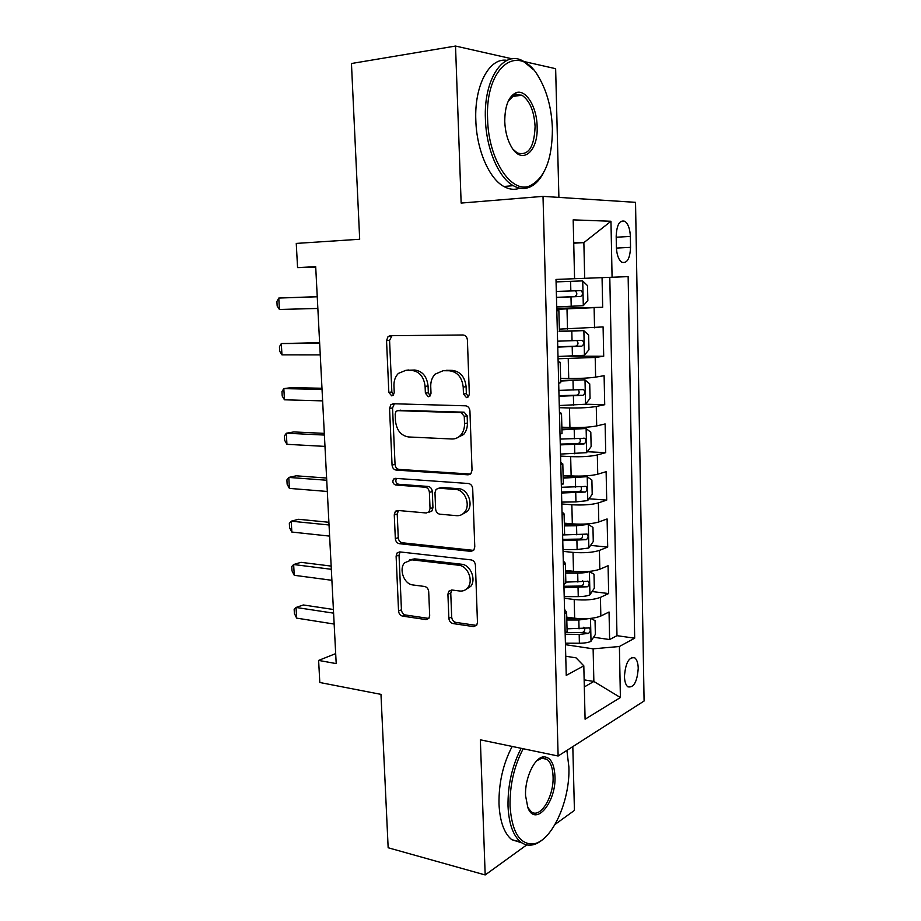 <?xml version="1.0" encoding="UTF-8"?>
<svg xmlns="http://www.w3.org/2000/svg" width="921" height="921" viewBox="0 0 921 921"><rect width="100%" height="100%" fill="white"/><g stroke="black" fill="none" stroke-linecap="round" stroke-linejoin="round"><path stroke-width="1.38" d="M466.521 397.642L468.455 396.79L469.33 394.176L467.408 340.056C467.039 336.959 465.566 335.256 462.998 334.979L390.193 335.705L388.04 336.579L386.544 340.643L388.835 392.392L391.69 395.846L393.313 395.167L394.246 392.507L393.946 385.83C393.82 380.718 395.293 376.585 398.367 373.419L405.77 370.357L411.687 370.403C419.446 371.439 423.913 376.77 425.099 386.394L425.375 393.198L428.323 396.732L430.095 395.972L431.005 393.325L430.74 386.498C430.625 381.501 432.064 377.391 435.057 374.179L443.139 370.714L449.31 370.772C457.392 371.819 462.02 377.265 463.205 387.096L463.459 394.038L466.521 397.642M638.23 668.324C638.069 663.166 636.952 659.689 634.868 657.905C629.008 656.581 625.532 662.763 624.45 676.44C624.634 681.575 625.75 685.028 627.8 686.801C633.717 688.079 637.194 681.92 638.23 668.324M448.849 618.244C449.206 621.157 450.599 622.93 453.04 623.575L473.521 626.602L476.71 625.221L477.458 622.4L475.42 565.229C475.063 562.236 473.636 560.463 471.115 559.887L399.702 551.898L397.055 552.991L396.111 556.146L398.54 610.934C398.885 613.766 400.221 615.493 402.523 616.114L425.974 619.58L428.875 618.359L429.681 615.458L428.702 591.696C428.346 588.795 426.976 587.057 424.604 586.47L412.861 584.95C404.181 584.271 398.597 569.385 404.538 562.823L411.791 559.818L458.762 565.241C467.603 565.782 473.67 580.368 467.972 587.414C465.853 590.165 463.102 591.363 459.729 591.017L451.75 589.981L448.757 591.259L447.917 594.229L448.849 618.244L451.681 617.082C452.038 619.983 453.431 621.756 455.86 622.4L476.548 625.428M512.18 58.852L455.527 46.05L351.454 63.514L359.685 239.253L296.263 243.42L297.564 267.608L315.696 266.687L336.2 663.604L318.62 660.415L319.806 682.496L380.972 694.376L388.155 847.757L485.183 874.95L526.743 844.891M455.527 46.05L461.145 203.069L543.01 196.369L558.126 756.014L480.348 739.816L485.183 874.95M468.041 474.822L470.976 473.509L472.036 470.124L469.929 410.973C469.56 407.911 468.11 406.184 465.554 405.816L393.186 403.743L390.849 404.71L389.548 408.464L392.058 465.07C392.415 467.972 393.774 469.641 396.111 470.078L468.041 474.822L470.101 474.292M472.703 488.752L474.776 546.901L473.878 549.987L470.804 551.357L399.346 543.689C397.02 543.16 395.685 541.456 395.328 538.589L394.269 514.839L395.305 511.535L397.884 510.464L426.273 512.985L429.025 511.8L430.038 508.519L429.382 492.344C429.025 489.385 427.632 487.681 425.214 487.209L395.616 484.999C392.887 483.87 392.208 481.89 393.566 479.07L395.328 478.344L468.363 483.502C470.896 483.974 472.335 485.735 472.703 488.752M555.11 824.387L574.428 810.411L572.816 746.62M558.897 197.393L555.639 68.684L523.934 61.511M593.561 637.24L609.621 639.554L609.046 612.005L600.837 616.034L600.434 597.372C593.803 599.836 585.065 600.55 574.197 599.513L564.251 598.259M592.099 591.547L608.666 593.55L608.079 565.724L599.813 569.247L599.41 550.401C592.744 552.542 583.949 553.21 573.023 552.381L563.03 551.368M590.568 545.393L607.699 547.074L607.1 518.949L598.788 521.977L598.374 502.924C591.662 504.754 582.82 505.364 571.849 504.754L561.81 503.971M588.968 498.791L606.709 500.103L606.122 471.69L597.741 474.2L597.326 454.951C590.568 456.459 581.681 457.012 570.663 456.62L560.567 456.079M587.276 451.727L605.719 452.66L605.12 423.948L596.693 425.928L596.267 406.472C589.463 407.635 580.529 408.141 569.454 407.968L559.323 407.681M585.48 404.204L604.717 404.699L604.107 375.687L595.622 377.126L595.196 357.463L558.057 358.764M568.073 356.185L603.704 356.243L603.094 326.92L559.358 329.142M600.837 616.034C594.229 618.613 585.503 619.349 574.658 618.233L566.737 617.162M599.813 569.247C593.17 571.515 584.398 572.206 573.495 571.296L565.54 570.41M598.788 521.977C592.088 523.934 583.269 524.556 572.321 523.865L564.331 523.163M597.741 474.2C591.006 475.835 582.141 476.41 571.135 475.938L563.099 475.432M596.693 425.928C589.912 427.229 580.99 427.747 569.938 427.494L561.868 427.183M595.622 377.126C588.807 378.094 579.839 378.566 568.729 378.531L560.613 378.416M616.184 236.167L616.391 247.312C616.748 254.691 618.509 259.641 621.698 262.163C627.017 263.797 629.964 258.859 630.54 247.335L630.344 236.409C630.01 228.949 628.214 223.93 624.956 221.339C619.683 219.693 616.771 224.632 616.184 236.167M543.01 196.369L635.536 202.344L644.09 701.019L558.126 756.014M609.621 639.554L616.978 635.674L634.684 638.184L628.145 276.622L556.008 279.431L566.242 675.392L583.81 665.837L576.039 657.847L565.747 656.236M634.684 638.184L619.396 646.496L620.397 697.531L585.088 719.22L583.81 665.837M574.577 278.706L573.173 219.866L610.968 221.259L612.074 277.256M556.756 308.339L602.679 307.269L556.779 309.318M559.404 331.169L583.753 330.627L559.093 331.445M556.802 310.412L558.874 310.619L556.814 310.861M603.704 356.243L595.196 357.463M604.717 404.699L596.267 406.472M605.719 452.66L597.326 454.951M606.709 500.103L598.374 502.924M607.699 547.074L599.41 550.401M608.666 593.55L600.434 597.372M616.978 635.674L609.794 277.336M602.679 307.269L602.058 277.635M584.156 679.859L593.861 681.471L593.124 648.833L565.448 644.677M584.685 278.303L583.868 242.626L573.714 242.545M573.737 243.202L583.868 242.626L610.968 221.259M335.681 653.622L318.62 660.415M297.564 267.608L315.73 267.286M584.317 686.928L593.861 681.471L620.397 697.531M558.126 361.608L560.198 362.287L558.161 362.793M559.438 412.251L561.511 413.379L559.484 414.151M558.69 383.412L560.716 382.422M560.739 462.342L562.812 463.919L560.797 464.944M560.014 434.539L562.017 433.1M562.017 511.88L564.089 513.895L562.098 515.161M561.326 485.091L563.307 483.237M563.284 560.889L565.356 563.33L563.387 564.838M562.616 535.101L564.596 533.731L564.573 532.822M564.538 609.368L566.611 612.223L564.654 613.973M563.894 584.559L565.862 582.947L565.828 581.865M565.16 633.475L567.106 631.633L567.071 630.39M593.124 648.833L619.396 646.496M468.34 396.893L466.348 393.566L466.107 386.647C464.921 376.839 460.304 371.416 452.234 370.369L449.31 370.772M446.063 370.311L452.234 370.369M406.046 370.311L414.68 370.023C422.417 371.048 426.884 376.355 428.058 385.957L428.334 392.737L430.13 395.938M392.024 335.681L389.571 340.356L391.851 391.943L393.474 395.005M394.395 403.778L392.553 407.968L395.04 464.391C395.397 467.292 396.744 468.95 399.069 469.399L470.424 474.062M464.265 416.327L461.225 412.712L397.745 410.662L396.076 411.353L395.178 413.955L395.489 420.966C396.629 430.349 400.992 435.679 408.602 436.968L451.877 438.995C455.354 439.098 458.324 437.786 460.799 435.046C463.378 431.984 464.621 428.161 464.529 423.602L464.265 416.327L467.154 415.774L464.115 412.182L461.225 412.712M399.887 410.294L464.115 412.182M456.033 438.373L463.677 434.447C466.256 431.385 467.5 427.586 467.408 423.027L464.529 423.602M467.154 415.774L467.408 423.027M473.555 550.378L402.281 542.78L399.346 543.689M398.448 510.51L397.227 514.022L398.263 537.703C398.62 540.558 399.956 542.25 402.281 542.78M429.174 512.145L431.926 510.971L432.939 507.69L432.294 491.572C431.937 488.625 430.544 486.921 428.138 486.449L398.574 484.273L395.616 484.999M396.479 478.425C395.19 481.234 395.892 483.191 398.574 484.273M456.701 515.679C459.867 515.887 462.492 514.724 464.598 512.18C470.93 505.007 464.898 489.638 455.722 489.477L438.787 488.211L436.013 489.408L434.965 492.77L435.61 508.991C435.967 511.938 437.36 513.676 439.801 514.183L456.701 515.679M461.421 514.793L467.454 511.339C473.762 504.178 467.753 488.855 458.589 488.706L455.722 489.477M439.651 487.98L441.677 487.451L458.589 488.706M451.762 589.981L450.76 593.147L451.681 617.082M465.347 589.854L470.781 586.332C476.479 579.309 470.424 564.769 461.605 564.239L458.762 565.241M409.833 559.818L414.703 558.851L461.605 564.239M400.082 551.944L399.035 555.202L401.441 609.829C401.798 612.649 403.122 614.376 405.424 614.986L428.829 618.428L425.974 619.58M582.602 280.882L556.065 281.907L582.602 280.882L587.517 285.648L587.851 300.522L583.304 305.691L582.728 281.009M583.304 305.691L556.71 306.9M556.468 297.425L580.61 296.493C582.901 294.973 583.085 293.016 581.186 290.622L556.319 291.427M581.186 290.622L575.211 290.806C577.594 293.246 577.317 295.204 574.37 296.666L556.468 297.333M317.238 296.666L278.775 298.059L317.25 296.769M279.42 309.468L277.163 306.048L276.91 301.501L278.775 298.059L279.42 309.468L317.849 308.454M552.404 128.767C551.667 108.517 547.062 91.202 538.555 76.823C518.937 41.583 484.918 66.347 487.6 119.051C488.406 159.782 511.351 193.928 529.748 185.915C544.748 178.409 552.289 159.368 552.404 128.767M542.987 173.781C539.038 180.884 534.261 185.466 528.689 187.516C523.669 189.266 518.523 188.644 513.239 185.662C498.675 177.765 486.196 148.949 485.413 119.085C483.525 78.596 503.902 49.308 523.335 61.189L532.983 69.328M537.127 126.476C538.44 151.792 521.781 165.619 511.259 146.589C507.344 139.693 505.18 131.369 504.766 121.618C504.789 106.399 508.415 96.832 515.622 92.917C525.534 88.278 536.92 106.64 537.127 126.476M513.089 149.352L517.268 152.932C528.32 156.156 534.261 147.348 535.089 126.511C534.145 111.084 529.771 100.654 521.954 95.208L514.609 94.644L508.219 101.183M519.812 188.172C514.655 190.094 509.325 189.542 503.856 186.491C489.189 178.651 476.618 149.996 475.823 120.294C474.246 85.365 489.535 57.194 506.976 60.36M516.416 94.126L517.959 95.761M523.22 748.738C514.171 765.881 509.774 784.922 510.027 805.887C511.8 831.26 519.283 843.958 532.465 843.981C551.357 842.876 570.375 800.936 568.879 766.905L566.887 750.408M543.804 838.605C539.568 842.473 535.32 844.638 531.06 845.11C527.307 845.49 523.842 844.442 520.641 841.967C513.055 835.6 508.853 823.65 508.012 806.105C507.736 785.014 512.111 765.754 521.136 748.301M554.96 776.127C556.48 801.972 535.446 827.611 527.871 807.752L525.557 795.606C524.717 778.072 534.594 757.269 543.609 756.855C550.424 756.924 554.2 763.348 554.96 776.127M527.595 807.061L530.991 811.585C540.109 819.54 554.131 796.481 553.061 776.334C552.727 768.033 550.723 762.381 547.062 759.353L542.239 758.006L536.759 760.758M521.896 842.865L511.742 839.676C504.098 833.321 499.85 821.405 498.998 803.941C498.71 782.954 503.096 763.785 512.168 746.436M543.471 757.971L543.793 758.662M584.432 355.149L583.879 330.731L588.623 335.025L588.956 349.738L584.317 355.299L557.999 356.485M557.758 347.102L581.773 346.169C584.006 344.638 584.225 342.704 582.406 340.367L557.596 341.173M576.776 340.528C578.722 343.049 578.307 344.938 575.556 346.192L557.746 346.768M559.266 405.539L585.445 404.238L590.05 398.448L589.728 383.884L584.881 379.832L560.682 381.029M584.881 379.832L560.67 380.523M559.024 396.26L582.912 395.316C585.111 393.762 585.342 391.851 583.603 389.571L558.874 390.389M578.319 389.813C579.804 392.358 579.274 394.153 576.73 395.178L559.012 395.685M560.521 454.076L586.562 452.672L591.132 446.627L590.81 432.225L585.998 428.518L561.937 429.831M585.998 428.518L561.914 429.094M560.279 444.889L584.041 443.934C586.205 442.379 586.458 440.48 584.8 438.269L560.129 439.087M579.723 438.557C580.875 441.067 580.265 442.771 577.881 443.657L560.267 444.083M561.764 502.106L575.959 501.922L587.656 500.598L592.203 494.324L591.892 480.06L587.114 476.698L563.168 478.126M587.114 476.698L563.145 477.147M561.522 493.011L585.157 492.056C587.276 490.467 587.552 488.602 585.975 486.438L561.384 487.267M581.036 486.806C581.934 489.235 581.255 490.835 579.033 491.618L561.499 491.975M319.622 342.693L281.319 343.556L319.656 343.326M281.953 354.861L279.696 351.258L279.443 346.757L281.319 343.556L281.953 354.861L320.255 354.896M321.97 388.248L291.381 387.626L283.829 388.616L322.039 389.422M284.462 399.806L282.206 396.03L281.953 391.563L283.829 388.616L284.462 399.806L322.626 400.877M463.654 434.482L461.237 434.528M324.307 433.365L293.811 431.937L286.327 433.227L324.388 435.057M286.938 444.313L284.693 440.365L284.439 435.944L286.327 433.227L286.938 444.313L324.975 446.397M326.61 478.045L296.228 475.812L288.791 477.423L326.725 480.244M289.401 488.395L287.145 484.273L286.903 479.899L288.791 477.423L289.401 488.395L327.3 491.469M562.996 549.618L577.122 549.526L588.749 548.018L593.274 541.513L592.951 527.399L588.208 524.371L576.546 525.787L564.4 525.903M588.208 524.371L584.766 524.072M581.577 524.164L564.366 524.705M562.754 540.627L586.274 539.66C588.346 538.06 588.634 536.206 587.126 534.099L562.973 534.94M582.302 534.537C582.97 536.874 582.256 538.394 580.172 539.084L562.731 539.361M397.918 511.167L395.903 510.994M328.901 522.276L298.623 519.283L291.232 521.182L329.039 524.982M291.842 532.05L289.585 527.756L289.344 523.427L291.232 521.182L291.842 532.05L329.614 536.103M564.205 596.647L578.261 596.624C583.304 596.566 587.161 596.014 589.831 594.943L594.321 588.208L594.01 574.255L589.29 571.538C586.619 572.54 582.751 573.069 577.697 573.138L565.609 573.184M589.29 571.538L588.531 571.457M579.125 571.688L565.575 571.768M563.974 587.748L587.368 586.769C589.405 585.157 589.716 583.315 588.266 581.266L565.839 582.118M582.579 580.61C584.351 582.786 583.926 584.605 581.289 586.055L563.94 586.263M331.157 566.093L300.983 562.328L293.649 564.527L331.33 569.293M294.248 575.291L292.003 570.836L291.761 566.542L293.649 564.527L294.248 575.291L331.894 580.299M589.693 618.498L578.825 619.994L566.806 619.983M575.602 618.348L566.772 618.348M590.718 618.405L595.047 620.616L595.357 634.431L590.902 641.384C588.254 642.582 584.421 643.203 579.39 643.238L565.413 643.18M565.183 634.385L579.182 634.419L588.45 633.395C590.453 631.76 590.775 629.941 589.394 627.938L567.037 628.813M583.856 627.201C585.422 629.388 584.939 631.173 582.406 632.531L566.311 632.681M333.402 609.483L303.331 604.97L296.044 607.457L333.586 613.156M296.643 618.118L294.386 613.501L294.156 609.253L296.044 607.457L296.643 618.118L334.15 624.058M574.658 618.233L574.197 599.513M573.495 571.296L573.023 552.381M572.321 523.865L571.849 504.754M571.135 475.938L570.663 456.62M569.938 427.494L569.454 407.968M568.729 378.531L568.234 358.799M567.497 329.039L567.002 309.088M594.552 327.818L594.114 307.936M616.207 237.238L630.344 236.409M616.414 248.083L630.54 247.335M466.107 386.647L463.205 387.096M428.334 392.737L425.375 393.198M428.058 385.957L425.099 386.394M414.68 370.023L411.687 370.403M408.763 369.966L405.77 370.357M391.851 391.943L388.835 392.392M389.571 340.356L386.544 340.643M466.348 393.566L463.459 394.038M399.069 469.399L396.111 470.078M395.04 464.391L392.058 465.07M392.553 407.968L389.548 408.464M400.727 410.156L397.745 410.662M473.498 550.424L470.804 551.357M398.263 537.703L395.328 538.589M397.227 514.022L394.269 514.839M432.939 507.69L430.038 508.519M432.294 491.572L429.382 492.344M428.138 486.449L425.214 487.209M441.677 487.451L438.787 488.211M450.76 593.147L447.917 594.229M414.703 558.851L411.791 559.818M405.424 614.986L402.523 616.114M401.441 609.829L398.54 610.934M399.035 555.202L396.111 556.146M476.318 625.405L473.521 626.602M455.86 622.4L453.04 623.575M570.836 290.886L570.606 281.354M571.216 306.394L570.985 296.896M574.37 296.666L580.61 296.493M572.045 340.724L571.814 331.295M572.413 356.059L572.194 346.664M575.556 346.192L581.773 346.169M585.56 404.1L585.008 379.936M573.242 390.02L573.012 380.695M573.61 405.205L573.392 395.903M576.73 395.178L582.912 395.316M586.677 452.522L586.124 428.61M574.428 438.799L574.209 429.577M574.796 453.823L574.566 444.624M577.881 443.657L584.041 443.934M587.771 500.437L587.23 476.779M575.602 487.071L575.383 477.93M575.959 501.922L575.74 492.827M579.033 491.618L585.157 492.056M588.864 547.857L588.323 524.44M576.765 534.825L576.546 525.787M577.122 549.526L576.903 540.523M580.172 539.084L586.274 539.66M589.947 594.77L589.417 571.607M577.904 582.084L577.697 573.138M578.261 596.624L578.043 587.713M581.289 586.055L587.368 586.769M591.017 641.212L590.488 618.428M579.044 628.847L578.825 619.994M579.39 643.238L579.182 634.419M582.406 632.531L588.45 633.395M631.748 657.433L634.868 657.905M559.415 331.353L558.874 310.619M560.728 382.791L560.198 362.287M562.029 433.664L561.511 413.379M563.318 483.974L562.812 463.919M564.596 533.731L564.089 513.895M565.862 582.947L565.356 563.33M567.106 631.633L566.611 612.223M620.524 221.639L624.956 221.339M391.08 336.303L388.04 336.579M393.854 404.227L390.849 404.71M463.677 434.447L460.799 435.046M398.263 510.718L395.305 511.535M431.926 510.971L429.025 511.8M396.306 478.413L393.566 479.07M467.454 511.339L464.598 512.18M451.601 590.188L448.757 591.259M470.781 586.332L467.972 587.414M399.99 552.047L397.055 552.991M503.856 186.491L513.239 185.662M521.954 95.208L511.604 96.624M514.609 94.644L515.622 92.917M529.748 185.915L528.689 187.516M511.742 839.676L520.641 841.967M547.062 759.353L541.41 758.156M542.239 758.006L543.609 756.855M532.465 843.981L531.06 845.11M579.447 340.379L582.406 340.367M581.796 389.548L583.603 389.571M583.373 438.2L584.8 438.269M584.743 486.357L585.975 486.438M586.021 533.996L587.126 534.099M587.241 581.139L588.266 581.266M588.438 627.8L589.394 627.938"/></g></svg>
